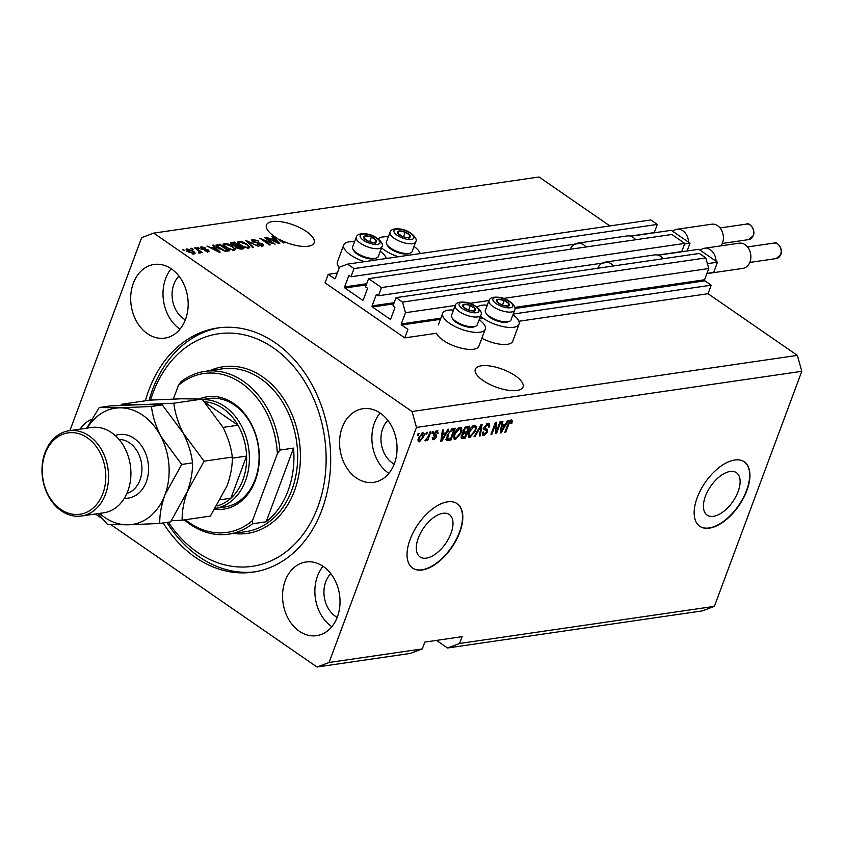 <?xml version="1.0" encoding="UTF-8"?>
<svg xmlns="http://www.w3.org/2000/svg" width="844" height="844" viewBox="0 0 844 844"><rect width="100%" height="100%" fill="white"/><g stroke="black" fill="none" stroke-linecap="round" stroke-linejoin="round"><path stroke-width="1.27" d="M328.221 274.332L325.056 282.846L404.751 337.885L407.926 329.371L401.596 325.003A0.781 0.601 -98.3 0 1 401.301 323.948L405.489 312.702L402.525 302.099L396.068 297.637L393.019 305.813L394.538 306.857A0.781 0.601 -98.3 0 1 394.834 307.912L390.772 318.821A0.781 0.601 -98.3 0 1 389.97 319.116L372.383 306.973A0.781 0.601 -98.3 0 1 372.088 305.908L376.139 295.01A0.781 0.601 -98.3 0 1 376.941 294.704L378.46 295.748L381.499 287.572L368.585 278.657L365.536 286.833L367.056 287.878A0.781 0.601 -98.3 0 1 367.351 288.933L363.289 299.842A0.781 0.601 -98.3 0 1 362.487 300.137L344.901 287.994A0.781 0.601 -98.3 0 1 344.605 286.928L348.656 276.03A0.781 0.601 -98.3 0 1 349.458 275.724L350.977 276.769L354.016 268.592L347.559 264.14L339.52 267.158L335.342 278.393A0.781 0.601 -98.3 0 1 334.541 278.699L328.221 274.332L337.347 273.002M630.194 236.098L654.258 232.596L657.297 224.42L650.84 219.957L347.559 264.14M657.297 224.42L354.016 268.592M580.482 243.336L350.977 276.769M657.676 255.078L681.741 251.575L684.779 243.399L671.866 234.474L368.585 278.657M684.779 243.399L381.499 287.572M607.965 262.315L378.46 295.748M436.517 640.396L447.531 648.002L702.335 610.887L714.383 606.361L801.8 371.307L797.358 355.387L708.032 293.712L711.207 285.188L704.877 280.83A0.781 0.601 -98.3 0 1 704.582 279.765L708.77 268.519L705.806 257.916L699.349 253.453L396.068 297.637M705.806 257.916L402.525 302.099M708.77 268.519L503.425 298.438M489.003 300.538L469.623 303.365M455.19 305.465L405.489 312.702M711.207 285.188L513.226 314.031M483.348 318.388L479.424 318.958M708.032 293.712L518.891 321.258M479.16 319.654A22.714 8.461 -159.6 0 1 485.258 329.118L478.917 346.146A22.714 8.461 -159.6 0 1 464.981 348.941A22.714 8.461 -159.6 0 1 443.205 340.332A22.714 8.461 -159.6 0 1 436.517 333.264L404.751 337.885M713.433 516.306A25.774 13.462 124.6 0 0 735.841 496.588A25.774 13.462 124.6 0 0 736.411 472.682A25.774 13.462 124.6 0 0 730.113 471.479A25.774 13.462 124.6 0 0 707.694 491.187A25.774 13.462 124.6 0 0 707.124 515.093A25.774 13.462 124.6 0 0 713.433 516.306M426.315 558.137A25.774 13.462 124.6 0 0 448.723 538.419A25.774 13.462 124.6 0 0 449.293 514.513A25.774 13.462 124.6 0 0 442.984 513.3A25.774 13.462 124.6 0 0 420.576 533.018A25.774 13.462 124.6 0 0 420.006 556.924A25.774 13.462 124.6 0 0 426.315 558.137M422.253 569.974A39.162 20.456 124.6 0 0 456.309 540.012A39.162 20.456 124.6 0 0 457.174 503.678A39.162 20.456 124.6 0 0 447.594 501.842A39.162 20.456 124.6 0 0 413.539 531.804A39.162 20.456 124.6 0 0 412.663 568.128A39.162 20.456 124.6 0 0 422.253 569.974M412.526 568.033A39.162 20.456 124.6 0 0 421.979 569.784A39.162 20.456 124.6 0 0 455.96 539.96A39.162 20.456 124.6 0 0 457.037 503.583M709.382 528.144A39.162 20.456 124.6 0 0 743.437 498.182A39.162 20.456 124.6 0 0 744.303 461.858A39.162 20.456 124.6 0 0 734.713 460.012A39.162 20.456 124.6 0 0 700.657 489.974A39.162 20.456 124.6 0 0 699.792 526.308A39.162 20.456 124.6 0 0 709.382 528.144M699.655 526.213A39.162 20.456 124.6 0 0 709.108 527.954A39.162 20.456 124.6 0 0 743.089 498.139A39.162 20.456 124.6 0 0 744.165 461.763M517.034 390.477A25.457 9.484 20.4 0 0 523.027 387.016A25.457 9.484 20.4 0 0 509.354 372.257A25.457 9.484 20.4 0 0 481.302 365.811A25.457 9.484 20.4 0 0 475.309 369.271A25.457 9.484 20.4 0 0 488.982 384.02A25.457 9.484 20.4 0 0 517.034 390.477M308.166 246.237A25.457 9.484 20.4 0 0 314.158 242.777A25.457 9.484 20.4 0 0 300.485 228.017A25.457 9.484 20.4 0 0 272.433 221.561A25.457 9.484 20.4 0 0 266.44 225.031A25.457 9.484 20.4 0 0 275.028 236.847L283.426 242.945L284.322 242.819L279.385 239.411A25.457 9.484 20.4 0 0 308.166 246.237M285.177 580.799A37.21 28.538 -98.3 0 0 288.637 619.348A37.21 28.538 -98.3 0 0 316.658 635.648A37.21 28.538 -98.3 0 0 337.4 616.859A37.21 28.538 -98.3 0 0 333.939 578.319A37.21 28.538 -98.3 0 0 305.929 562.02A37.21 28.538 -98.3 0 0 285.177 580.799M323.052 566.282A37.21 28.538 -98.3 0 0 317.502 576.093A37.21 28.538 -98.3 0 0 331.85 626.681M342.189 427.507A37.21 28.538 -98.3 0 0 345.65 466.057A37.21 28.538 -98.3 0 0 373.66 482.357A37.21 28.538 -98.3 0 0 394.412 463.567A37.21 28.538 -98.3 0 0 390.951 425.017A37.21 28.538 -98.3 0 0 362.941 408.718A37.21 28.538 -98.3 0 0 342.189 427.507M380.064 412.99A37.21 28.538 -98.3 0 0 374.504 422.802A37.21 28.538 -98.3 0 0 388.862 473.378M133.32 283.267A37.21 28.538 -98.3 0 0 136.77 321.807A37.21 28.538 -98.3 0 0 164.791 338.117A37.21 28.538 -98.3 0 0 185.543 319.327A37.21 28.538 -98.3 0 0 182.082 280.778A37.21 28.538 -98.3 0 0 154.062 264.478A37.21 28.538 -98.3 0 0 133.32 283.267M171.184 268.751A37.21 28.538 -98.3 0 0 165.635 278.562A37.21 28.538 -98.3 0 0 179.983 329.139M487.273 305.169A22.714 8.461 20.4 0 0 477.187 307.227M480.468 316.141A22.714 8.461 20.4 0 0 483.348 318.367A22.714 8.461 20.4 0 0 505.123 326.987A22.714 8.461 20.4 0 0 519.06 324.191A22.714 8.461 20.4 0 0 512.973 314.728M485.258 329.118A22.714 8.461 -159.6 0 1 471.311 331.914A22.714 8.461 -159.6 0 1 449.546 323.294A22.714 8.461 -159.6 0 1 442.667 313.282A22.714 8.461 -159.6 0 1 453.471 310.096M398.357 256.734A22.714 8.461 -159.6 0 1 384.41 250.046A22.714 8.461 -159.6 0 1 381.53 247.809M378.249 238.905A22.714 8.461 -159.6 0 1 388.335 236.847M354.533 241.774A22.714 8.461 20.4 0 0 343.73 244.95A22.714 8.461 20.4 0 0 350.608 254.972A22.714 8.461 20.4 0 0 364.545 261.661M386.352 258.486A22.714 8.461 20.4 0 0 380.222 251.322M163.166 522.963A123.361 94.644 -98.3 0 0 253.147 572.137A123.361 94.644 -98.3 0 0 321.933 509.85A123.361 94.644 -98.3 0 0 310.476 382.037A123.361 94.644 -98.3 0 0 217.573 327.989A123.361 94.644 -98.3 0 0 148.787 390.276A123.361 94.644 -98.3 0 0 145.379 400.794M178.97 276.115A25.457 19.528 -98.3 0 0 173.885 284.249A25.457 19.528 -98.3 0 0 185.342 319.855M387.839 420.365A25.457 19.528 -98.3 0 0 382.754 428.488A25.457 19.528 -98.3 0 0 394.211 464.094M330.827 573.656A25.457 19.528 -98.3 0 0 325.742 581.79A25.457 19.528 -98.3 0 0 337.199 617.386M487.062 423.815L487.558 424.426M447.531 648.002L459.579 643.476L714.383 606.361M459.579 643.476L462.111 636.661L424.827 642.094L422.285 648.909L410.247 653.435L317.017 667.013L329.065 662.487L416.482 427.433L412.041 411.524L153.703 233.113L141.655 237.639L69.883 430.64M95.425 513.985L102.409 518.807M110.912 524.683L317.017 667.013M272.19 242.945L264.531 237.66L265.438 237.523L275.06 244.169L262.758 239.548L270.428 244.844L269.521 244.971L259.899 238.335L272.011 243.431M253.622 240.076L253.506 241.479L262.495 243.895L263.676 245.53L262.6 246.089L257.061 244.486L261.45 245.309L261.566 244.011L252.63 241.627L251.385 239.886L252.578 239.295L258.728 241.11L253.622 240.076L252.166 242.186M261.155 246.089L262.231 244.95L261.598 246.648M252.535 247.45L245.657 240.403L258.813 246.532L247.303 241.11L253.474 247.313L252.535 247.45M237.618 242.703L238.704 241.31L242.777 241.985L246.954 244.127L249.729 247.482L248.569 248.125L240.181 245.214L237.544 241.954M223.154 244.813L224.24 243.42L228.313 244.085L232.49 246.237L235.265 249.592L234.105 250.235L225.717 247.324L223.08 244.064M214.524 247.345L212.403 245.245L213.353 245.108L220.189 252.156L219.303 252.282L206.907 246.047L211.485 247.788L214.524 247.345L214.165 248.305M183.876 250.552L182.504 249.602L184.783 250.425L183.876 250.552M797.358 355.387L412.041 411.524M609.874 225.928L539.021 176.987L153.703 233.113M343.73 244.95L337.4 261.988A22.714 8.461 20.4 0 0 339.32 267.696M481.84 338.286A22.714 8.461 20.4 0 0 512.73 341.219L519.06 324.191M188.223 251.755C186.018 250.33 185.596 249.37 186.957 248.853L193.002 250.995C195.154 252.398 195.555 253.358 194.194 253.854L188.223 251.755M186.113 249.318L186.957 248.853L186.429 250.257M195.038 253.39L194.194 253.854M192.232 249.339L190.86 248.389L191.767 248.252L193.139 249.202L192.232 249.339M198.108 250.362L194.479 247.862L195.386 247.725L202.381 252.556L200.355 251.923L200.534 252.936L199.3 252.799L198.646 252.061L199.374 251.375L198.108 250.362M199.986 252.926L200.355 251.923L200.534 252.936M199.163 252.641L199.374 251.375M198.456 248.431L197.074 247.482L199.353 248.294L198.456 248.431M201.473 248.621L201.347 246.754L205.757 247.999L202.286 247.45L202.201 248.379L208.647 250.088L208.637 251.755L204.575 250.668L207.603 251.069L207.877 250.309L201.473 248.621M200.429 247.218L201.347 246.754L200.84 248.125M202.286 247.45L201.99 248.948M209.534 251.301L208.637 251.755M207.35 251.744L207.877 250.309M218.775 248.389L215.906 245.171L219.788 244.169L229.41 250.816L225.39 251.248L218.775 248.389M231.762 244.792L230.349 242.988L234.252 242.07L243.874 248.706L241.173 249.107L236.373 247.777L235.328 246.248L231.762 244.792M274.068 238.673L271.958 236.573L272.897 236.436L279.733 243.483L278.858 243.61L266.461 237.375L271.029 239.116L274.068 238.673L273.741 239.654M801.8 371.307L416.482 427.433M422.285 648.909L329.065 662.487M496.525 431.2L500.049 421.705L500.956 421.567L496.525 433.499L495.555 433.637L495.428 424.669L491.894 434.175L490.986 434.301L495.417 422.38L496.388 422.232L496.525 431.2L495.512 430.493M486.492 428.91L487.621 431.843L483.886 435.483L482.705 435.293L482.536 432.307L483.496 432.022L484.372 434.09L486.724 431.949L486.893 430.778L484.53 429.796L484.245 427.148L488.275 423.277L489.531 423.466L489.689 426.874L488.729 427.159L487.674 424.68L485.163 426.98L485.289 428.478L487.41 429.279M486.914 423.751L488.549 424.827L486.619 423.941M482.209 433.035L484.372 434.09M486.893 430.778L483.148 428.847M474.001 436.781L481.175 424.458L482.103 424.321L480.278 435.863L479.35 436L481.175 425.777L474.94 436.643L474.001 436.781M474.402 425.292L475.605 425.503L476.269 426.79L475.636 430.746L469.844 437.53L468.663 437.308L468.684 431.896L471.163 427.486L474.402 425.292M459.938 427.402L461.14 427.613L461.805 428.9L461.172 432.856L455.38 439.629L454.199 439.418L454.22 434.006L456.699 429.596L459.938 427.402M425.861 434.122L426.494 432.423L427.391 432.286L426.758 433.995L425.861 434.122M422.696 434.09L422.717 432.824C424.31 433.025 424.564 434.407 423.519 436.949L419.426 441.792C417.896 441.602 417.632 440.251 418.635 437.751L422.76 432.814L423.614 432.961M418.107 440.884L419.426 441.792L418.571 441.644M511.337 419.911L512.382 420.555L511.833 423.35L510.873 423.646L510.778 421.314L509.544 422.348L505.788 432.149L504.881 432.276L507.898 424.184L511.337 419.911L512.382 420.555L511.443 419.901M509.755 420.428L511.126 421.378L509.924 420.713M445.843 432.972L447.921 429.301L448.86 429.163L441.655 441.486L440.768 441.612L442.425 430.102L443.364 429.965L442.805 433.415L445.843 432.972M437.044 430.735L438.173 433.204L437.203 433.499L436.527 431.98L434.85 433.499L434.765 434.259L436.496 435.05L436.675 436.949L433.742 439.713L432.603 437.53L433.563 437.245L434.175 438.479L435.704 437.255L433.869 435.799L433.869 433.848L437.044 430.735L437.983 430.873M435.726 431.126L437.108 432.075L435.62 431.358M433.932 433.679L435.441 434.607L435.293 436L436.675 436.949M433.531 438.321L432.402 438.753L433.742 439.713L432.793 439.555M432.276 437.456L434.175 438.479M435.683 436.57L433.616 435.367M431.959 433.236L432.592 431.527L433.499 431.4L432.866 433.099L431.959 433.236M428.319 436.401L429.997 431.906L430.894 431.78L427.676 440.452L426.769 440.579L427.286 439.196L425.64 440.895L424.965 440.547L428.319 436.401M425.017 440.462L425.64 440.895L424.965 440.547M417.495 435.335L418.128 433.637L419.035 433.51L418.402 435.209L417.495 435.335M446.729 440.209L447.193 435.103L452.743 428.594L455.306 428.224L450.875 440.146L446.887 440.357M463.134 433.046L463.156 430.387L467.091 426.505L469.77 426.114L465.339 438.036L461.489 438.3L461.362 435.778L463.187 433.088M505.387 424.289L507.476 420.618L508.415 420.481L501.199 432.814L500.323 432.94L501.969 421.42L502.908 421.283L502.349 424.732L505.387 424.289M91.585 419.31A37.21 28.538 -98.3 0 0 80.075 429.153M414.035 246.406A22.714 8.461 -159.6 0 1 420.164 253.559M511.042 419.974L510.852 421.188M511.126 422.865L511.833 423.35M508.932 421.916L509.544 422.348M505.102 431.674L505.788 432.149M444.598 433.151L444.197 433.837M440.863 440.948L441.655 441.486M442.024 432.877L442.805 433.415M441.022 439.861L441.676 440.315L445.02 434.407L443.649 433.457L441.908 433.711M441.834 434.249L442.583 434.765L441.676 440.315M445.02 434.407L442.583 434.765M437.002 430.746L436.875 431.917M437.35 432.645L438.173 433.204M434.217 433.056L434.85 433.499M434.312 435.62L435.546 436.475M432.181 432.634L432.866 433.099M426.99 439.977L427.676 440.452M417.717 434.734L418.402 435.209M422.833 436.475L423.519 436.949M419.236 440.346L418.096 440.842M419.911 440.557L422.622 437.087L422.285 434.059L419.563 437.53L419.911 440.557L418.033 439.513M418.898 437.076L419.563 437.53M421.399 433.447L422.781 434.154L421.409 433.204M426.083 433.521L426.758 433.995M453.481 428.488L453.186 429.269M449.567 439.017L450.875 440.146M449.493 439.196L445.737 439.534M446.392 438.057L447.816 439.049L450.485 438.88L453.882 429.744L449.514 432.022L448.09 434.987L447.816 439.049M453.882 429.744L451.593 428.931M447.415 434.523L448.09 434.987M448.902 431.601L449.514 432.022M451.16 429.163L452.331 429.976M460.286 427.37L461.805 428.9M460.434 427.95L460.476 429.111M460.476 432.381L461.172 432.856M455.306 438.215L454.009 438.68L455.38 439.629M453.471 436.96L455.897 438.236L460.275 432.972C461.288 430.398 461.003 429.005 459.431 428.794L455.116 433.911L454.494 436.548L455.897 438.236M458.355 428.056L460.286 428.942L458.651 427.866M453.629 435.958L454.494 436.548M454.441 433.447L455.116 433.911M467.945 426.378L467.65 427.159M465.867 431.959L465.582 432.74M464.031 436.907L465.339 438.036M463.957 437.087L461.098 437.498M463.398 429.786L465.128 432.065L466.795 431.822L468.346 427.644L465.93 426.842M461.71 435.019L462.354 436.949L464.949 436.781L466.278 433.215L464.896 432.265L462.375 432.74M463.113 433.257L463.746 433.689L462.343 435.451M466.278 433.215L463.746 433.689M462.734 431.041L465.128 432.065M464.844 427.644L465.624 428.182L464.063 430.25M465.434 427.127L466.553 427.897L465.624 428.182M468.346 427.644L466.553 427.897M474.75 425.271L476.269 426.79M474.898 425.84L474.94 427.001M474.94 430.271L475.636 430.746M469.77 436.105L468.473 436.58L469.844 437.53M467.935 434.85L470.361 436.137L474.739 430.862C475.752 428.288 475.467 426.895 473.895 426.684L469.58 431.801L468.947 434.449L470.361 436.137M472.819 425.946L474.75 426.832L473.115 425.766M468.093 433.858L468.947 434.449M468.905 431.337L469.58 431.801M479.466 435.304L480.278 435.863M480.626 425.397L481.175 425.777M474.328 436.211L474.94 436.643M488.644 423.245L488.623 424.88M488.929 426.357L489.689 426.874M484.509 426.526L485.163 426.98M486.46 428.9L486.429 430.334M486.904 431.347L487.621 431.843M483.781 434.069L482.504 434.533L483.886 435.483M485.522 429.839L484.435 429.237L485.522 429.839M495.829 430.714L495.523 431.527M495.544 432.824L496.525 433.499M494.742 424.194L495.428 424.669M491.208 433.7L491.894 434.175M495.048 423.382L495.059 424.416M504.153 424.479L503.752 425.165M500.418 432.276L501.199 432.814M501.579 424.205L502.349 424.732M500.576 431.189L501.22 431.632L504.575 425.735L503.203 424.785L501.452 425.038M501.378 425.566L502.127 426.083L501.22 431.632M504.575 425.735L502.127 426.083M183.18 250.077L183.401 249.476M186.672 250.52L187.21 250.541M192.77 251.628L193.002 250.995M192.97 253.833L193.666 252.905L193.033 254.614M188.834 252.166L189.056 251.575L193.223 253.158L192.105 251.132L187.927 249.55L186.851 251.512M187.927 249.55L189.056 251.575M191.546 248.853L191.767 248.252M195.154 248.326L195.386 247.725M197.76 247.957L197.981 247.355M202.824 249.36L203.045 248.78M207.877 251.691L208.647 250.088M205.145 250.995L205.356 250.457M213.057 245.889L213.353 245.108M217.33 250.214L215.347 248.168L212.899 248.516L218.744 251.533L217.33 250.214M216.338 246.29L217.225 244.549M216.591 246.248L217.203 246.163M219.419 245.171L219.788 244.169M227.384 250.172L220.01 245.077L218.459 245.309L217.689 246.596L224.43 250.436L227.384 250.172L227.015 251.164M225.527 251.259L225.854 250.394M224.209 251.048L224.43 250.436M219.472 248.853L219.693 248.263M217.404 247.355L217.351 245.783L216.718 247.482M232.269 246.859L232.49 246.237M233.704 249.391L234.379 250.183M223.343 245.171L224.24 243.42M223.607 245.119L224.367 245.077M232.68 250.235L233.851 248.98L233.218 250.679M229.009 249.17L232.976 249.465C234.4 248.906 233.936 247.872 231.572 246.364L225.369 244.201L223.882 246.385M226.435 247.798L226.656 247.208L229.209 248.663M225.369 244.201C223.976 244.739 224.398 245.741 226.656 247.208M230.961 244.159L231.636 244.053M233.883 243.061L234.252 242.07M235.698 247.229L236.246 247.144M241.479 249.054L241.848 248.062L238.968 246.079L236.573 246.501L235.792 248.368M236.9 248.115L237.111 247.535L241.848 248.062M236.573 246.501L237.111 247.535M237.48 246.3L237.85 245.309L234.474 242.977L231.921 243.452L231.182 245.287M232.448 245.224L232.659 244.654L237.85 245.309M231.921 243.452L232.659 244.654M246.733 244.749L246.954 244.127M248.157 247.292L248.843 248.083M237.808 243.061L238.704 241.31M238.071 243.019L238.831 242.966M247.144 248.125L248.315 246.87L247.682 248.579M243.473 247.06L247.44 247.355C248.864 246.796 248.4 245.762 246.037 244.254L239.833 242.091L238.346 244.275M240.899 245.688L241.12 245.108L243.673 246.553M239.833 242.091C238.441 242.629 238.863 243.631 241.12 245.108M246.3 241.057L246.596 240.266M247.039 241.817L247.303 241.11M251.881 241.004L252.578 239.295M251.945 240.994L252.63 240.941M253.295 242.038L253.506 241.479M262.21 244.665L262.495 243.895M261.957 245.667L262.495 246.1M257.62 244.844L257.831 244.275M265.216 238.124L265.438 237.523M262.537 240.15L262.758 239.548M260.627 238.831L260.87 238.187M272.612 237.217L272.897 236.436M276.874 241.542L274.901 239.485L272.454 239.844L278.298 242.861L276.874 241.542M279.164 240.012L279.385 239.411M405.89 237.512A6.857 2.553 20.4 0 0 408.707 237.639A6.857 2.553 20.4 0 0 410.068 235.434A6.857 2.553 20.4 0 0 405.257 232.111A6.857 2.553 20.4 0 0 399.085 231.003A6.857 2.553 20.4 0 0 397.724 233.208A6.857 2.553 20.4 0 0 402.535 236.531A6.857 2.553 20.4 0 0 405.89 237.512M405.542 237.312L408.707 237.639L410.068 235.434L405.257 232.111L399.085 231.003L397.724 233.208L402.535 236.531L405.542 237.312M410.311 253.084L408.812 253.633A12.375 4.61 -159.6 0 1 402.43 253.717A12.375 4.61 -159.6 0 1 387.565 245.731L386.784 244.338A13.704 5.106 20.4 0 0 403.242 253.179A13.704 5.106 20.4 0 0 410.311 253.084A13.704 5.106 20.4 0 0 412.115 251.565L415.733 241.827A13.704 5.106 -159.6 0 1 406.871 243.431A13.704 5.106 -159.6 0 1 390.033 232.269L386.415 242.006A13.704 5.106 20.4 0 0 386.784 244.338M408.57 239.474L410.068 235.434M403.506 236.837L405.257 232.111M398.136 233.577L399.085 231.003M504.828 305.834A6.857 2.553 20.4 0 0 507.645 305.971A6.857 2.553 20.4 0 0 509.006 303.756A6.857 2.553 20.4 0 0 504.206 300.432A6.857 2.553 20.4 0 0 498.034 299.325A6.857 2.553 20.4 0 0 496.662 301.53A6.857 2.553 20.4 0 0 501.473 304.853A6.857 2.553 20.4 0 0 504.828 305.834M504.48 305.633L507.645 305.971L509.006 303.756L504.206 300.432L498.034 299.325L496.662 301.53L501.473 304.853L504.48 305.633M509.259 321.406L507.75 321.954A12.375 4.61 -159.6 0 1 501.368 322.039A12.375 4.61 -159.6 0 1 486.503 314.052L485.722 312.66A13.704 5.106 20.4 0 0 502.18 321.501A13.704 5.106 20.4 0 0 509.259 321.406A13.704 5.106 20.4 0 0 511.053 319.887L514.671 310.149A13.704 5.106 -159.6 0 1 505.809 311.752A13.704 5.106 -159.6 0 1 488.982 300.591L485.353 310.339A13.704 5.106 20.4 0 0 485.722 312.66M507.508 307.796L509.006 303.756M502.444 305.159L504.206 300.432M497.074 301.899L498.034 299.325M471.015 310.761A6.857 2.553 20.4 0 0 473.843 310.887A6.857 2.553 20.4 0 0 475.204 308.682A6.857 2.553 20.4 0 0 470.393 305.359A6.857 2.553 20.4 0 0 464.221 304.251A6.857 2.553 20.4 0 0 462.86 306.456A6.857 2.553 20.4 0 0 467.671 309.78A6.857 2.553 20.4 0 0 471.015 310.761M470.667 310.56L473.843 310.887L475.204 308.682L470.393 305.359L464.221 304.251L462.86 306.456L467.671 309.78L470.667 310.56M475.446 326.333L473.938 326.881A12.375 4.61 -159.6 0 1 467.555 326.966A12.375 4.61 -159.6 0 1 452.69 318.979L451.909 317.587A13.704 5.106 20.4 0 0 468.378 326.428A13.704 5.106 20.4 0 0 475.446 326.333A13.704 5.106 20.4 0 0 477.24 324.813L480.869 315.076A13.704 5.106 -159.6 0 1 471.996 316.679A13.704 5.106 -159.6 0 1 455.169 305.517L451.551 315.255A13.704 5.106 20.4 0 0 451.909 317.587M473.706 312.723L475.204 308.682M468.642 310.086L470.393 305.359M463.261 306.826L464.221 304.251M372.077 242.439A6.857 2.553 20.4 0 0 374.905 242.566A6.857 2.553 20.4 0 0 376.266 240.361A6.857 2.553 20.4 0 0 371.455 237.037A6.857 2.553 20.4 0 0 365.283 235.919A6.857 2.553 20.4 0 0 363.922 238.135A6.857 2.553 20.4 0 0 368.733 241.458A6.857 2.553 20.4 0 0 372.077 242.439M371.729 242.239L374.905 242.566L376.266 240.361L371.455 237.037L365.283 235.919L363.922 238.135L368.733 241.458L371.729 242.239M376.508 258.011L375 258.559A12.375 4.61 -159.6 0 1 368.617 258.633A12.375 4.61 -159.6 0 1 353.752 250.657L352.971 249.254A13.704 5.106 20.4 0 0 369.429 258.095A13.704 5.106 20.4 0 0 376.508 258.011A13.704 5.106 20.4 0 0 378.302 256.492L381.921 246.743A13.704 5.106 -159.6 0 1 373.059 248.358A13.704 5.106 -159.6 0 1 356.231 237.196L352.602 246.933A13.704 5.106 20.4 0 0 352.971 249.254M374.757 244.391L376.266 240.361M369.693 241.753L371.455 237.037M364.323 238.504L365.283 235.919M199.332 398.948A56.791 43.561 81.7 0 1 247.345 417.347A56.791 43.561 81.7 0 1 255.321 480.479A56.791 43.561 81.7 0 1 214.946 509.28M202.549 399.623A54.828 42.063 81.7 0 1 241.447 425.851A54.828 42.063 81.7 0 1 245.498 480.763A54.828 42.063 81.7 0 1 215.536 508.352L224.62 507.033A54.828 42.063 -98.3 0 0 255.194 479.35A54.828 42.063 -98.3 0 0 250.098 422.549A54.828 42.063 -98.3 0 0 208.816 398.526L202.391 399.455M168.367 522.204A117.495 90.139 -98.3 0 0 317.808 507.001A117.495 90.139 -98.3 0 0 273.372 347.865A117.495 90.139 -98.3 0 0 152.912 393.125A117.495 90.139 -98.3 0 0 150.548 400.098M149.103 400.256A123.361 94.644 81.7 0 1 152.521 389.738A123.361 94.644 81.7 0 1 219.44 327.736M288.099 490.649A82.248 63.1 -98.3 0 0 293.564 448.101L266.155 521.803A82.248 63.1 -98.3 0 0 288.099 490.649M279.892 450.095L277.37 453.703A80.285 61.591 -98.3 0 0 241.447 383.123A80.285 61.591 -98.3 0 0 178.432 385.381L180.954 381.773A82.248 63.1 81.7 0 1 204.86 371.392A82.248 63.1 81.7 0 1 279.892 450.095L293.564 448.101M266.155 521.803L252.483 523.786A82.248 63.1 81.7 0 1 228.566 534.168A82.248 63.1 81.7 0 1 184.351 519.872M178.432 385.381L173.358 399.022M185.395 519.725A80.285 61.591 -98.3 0 0 252.514 520.548L252.483 523.786M277.37 453.703L252.514 520.548M255.004 571.842A123.361 94.644 81.7 0 1 166.901 522.415M217.045 505.936A52.866 40.565 -98.3 0 0 230.918 498.213A52.866 40.565 -98.3 0 0 242.882 479.993A52.866 40.565 -98.3 0 0 246.596 456.077A52.866 40.565 -98.3 0 0 237.976 425.228A52.866 40.565 -98.3 0 0 204.554 401.786M220.653 499.711L230.918 498.213L246.596 456.077L232.3 458.165M223.038 427.412L237.976 425.228L205.419 402.757M81.478 516.011L103.854 512.762A43.076 33.053 -98.3 0 0 127.866 491.008A43.076 33.053 -98.3 0 0 123.868 446.37A43.076 33.053 -98.3 0 0 91.426 427.497L69.06 430.756A43.076 33.053 81.7 0 1 101.502 449.63A43.076 33.053 81.7 0 1 105.5 494.267A43.076 33.053 81.7 0 1 81.478 516.011A43.076 33.053 81.7 0 1 49.036 497.137A43.076 33.053 81.7 0 1 45.038 452.511A43.076 33.053 81.7 0 1 69.06 430.756M102.884 493.497A41.124 31.544 -98.3 0 0 87.322 437.793A41.124 31.544 -98.3 0 0 45.165 453.639A41.124 31.544 -98.3 0 0 60.726 509.333A41.124 31.544 -98.3 0 0 102.884 493.497M202.064 399.106L222.964 427.254C228.049 437.466 231.172 447.404 232.322 457.079C232.49 465.814 230.76 475.362 227.11 485.743L210.378 516.085L182.135 520.199C181.966 511.464 183.697 501.906 187.336 491.535L204.079 461.193L183.18 433.046C178.095 422.833 174.972 412.895 173.822 403.221L202.064 399.106L181.734 398.779L149.873 400.14L121.631 404.255L120.861 405.363M204.079 461.193L232.322 457.079M173.822 403.221L141.961 404.582L121.631 404.255M171.374 520.769L182.135 520.199M99.634 513.374A58.742 45.07 -98.3 0 0 127.898 524.81A58.742 45.07 -98.3 0 0 164.97 494.795L181.703 464.453L160.814 436.306C155.718 426.093 152.595 416.155 151.456 406.481L119.584 407.842L99.254 407.515L110.089 405.932L141.961 404.582L162.291 404.898L183.18 433.046C188.275 443.258 191.398 453.196 192.537 462.871C192.717 471.606 190.987 481.164 187.336 491.535L170.604 521.877L159.759 523.459C159.59 514.724 161.32 505.166 164.97 494.795A58.742 45.07 -98.3 0 0 160.814 436.306A58.742 45.07 -98.3 0 0 119.584 407.842A58.742 45.07 -98.3 0 0 87.217 428.108M98.062 513.595L107.568 524.483L127.898 524.81L159.759 523.459M99.254 407.515L86.732 428.182M151.456 406.481L162.291 404.898M181.703 464.453L192.537 462.871M720.976 245.847A12.723 9.769 -98.3 0 0 722.496 242.977A12.723 9.769 -98.3 0 0 721.314 229.79A12.723 9.769 -98.3 0 0 711.735 224.209L676.93 229.283A12.723 9.769 81.7 0 1 688.588 242.239L690.012 243.22L687.121 250.995M630.7 236.236L671.318 230.317L672.742 231.298A12.723 9.769 81.7 0 1 676.93 229.283M570.238 249.275A13.314 10.212 81.7 0 1 577.412 243.188A13.314 10.212 81.7 0 1 586.021 246.975M577.412 243.188L627.124 235.94A13.314 10.212 81.7 0 1 635.743 239.738M690.012 243.22L684.547 244.022M672.742 231.298L688.588 242.239M709.815 272.981A12.723 9.769 81.7 0 1 708.084 273.456L742.889 268.381A12.723 9.769 -98.3 0 0 749.978 261.957A12.723 9.769 -98.3 0 0 748.797 248.769A12.723 9.769 -98.3 0 0 739.217 243.188L704.413 248.263A12.723 9.769 81.7 0 1 716.071 261.218L717.495 262.199L713.697 272.422L706.956 273.403M658.183 255.215L698.8 249.297L700.225 250.278A12.723 9.769 81.7 0 1 704.413 248.263M597.721 268.255A13.314 10.212 81.7 0 1 604.895 262.167A13.314 10.212 81.7 0 1 613.504 265.955M604.895 262.167L654.606 254.92A13.314 10.212 81.7 0 1 663.226 258.718M717.495 262.199L707.409 263.666M700.225 250.278L716.071 261.218M708.084 273.456A12.723 9.769 81.7 0 1 706.903 273.53M335.237 278.594L334.541 278.699M349.68 275.882L348.656 276.03M366.697 283.711L344.605 286.928M366.264 284.882L344.901 287.994M363.184 300.042L362.487 300.137M377.162 294.862L376.139 295.01M394.18 302.69L372.088 305.908M393.747 303.861L372.383 306.973M390.666 319.021L389.97 319.116M704.582 279.765L514.84 307.406M440.842 318.188L401.301 323.948M704.877 280.83L514.967 308.493M440.41 319.348L401.596 325.003M508.162 423.498L508.837 423.962M441.37 437.435L442.087 437.93M447.046 439.555L448.417 440.505M461.267 437.477L462.639 438.426M463.303 432.497L464.675 433.447M479.508 427.307L480.088 427.708M500.925 428.763L501.642 429.258M203.995 249.676L204.28 248.927M230.95 244.138L231.572 242.46M240.044 249.149L240.361 248.284M235.592 247.123L236.183 245.551M248.157 242.956L248.431 242.207M257.251 243.093L257.504 242.418M406.966 239.242A10.571 3.935 20.4 0 0 413.423 236.035A10.571 3.935 20.4 0 0 400.826 229.389A10.571 3.935 20.4 0 0 394.38 232.606A10.571 3.935 20.4 0 0 406.966 239.242M505.904 307.575A10.571 3.935 20.4 0 0 512.361 304.357A10.571 3.935 20.4 0 0 499.764 297.721A10.571 3.935 20.4 0 0 493.318 300.928A10.571 3.935 20.4 0 0 505.904 307.575M472.102 312.502A10.571 3.935 20.4 0 0 478.548 309.284A10.571 3.935 20.4 0 0 465.962 302.648A10.571 3.935 20.4 0 0 459.505 305.855A10.571 3.935 20.4 0 0 472.102 312.502M373.164 244.169A10.571 3.935 20.4 0 0 379.61 240.962A10.571 3.935 20.4 0 0 367.024 234.315A10.571 3.935 20.4 0 0 360.567 237.533A10.571 3.935 20.4 0 0 373.164 244.169M228.566 534.168L245.973 531.636A82.248 63.1 -98.3 0 0 291.834 490.1A82.248 63.1 -98.3 0 0 284.196 404.898A82.248 63.1 -98.3 0 0 222.257 368.86L204.86 371.392M209.797 370.674A84.2 64.598 81.7 0 1 282.012 396.374A84.2 64.598 81.7 0 1 294.451 490.87A84.2 64.598 81.7 0 1 233.514 533.45M115.227 435.536A32.114 24.634 81.7 0 1 141.992 446.508A32.114 24.634 81.7 0 1 146.276 481.892A32.114 24.634 81.7 0 1 124.363 498.255M126.895 493.413A27.419 21.037 -98.3 0 0 139.998 480.046A27.419 21.037 -98.3 0 0 119.036 439.46M753.122 235.645A7.828 6.013 -98.3 0 0 752.394 227.532A7.828 6.013 -98.3 0 0 746.497 224.093C748.343 221.74 755.981 228.872 753.397 235.487L748.755 239.601A7.828 6.013 -98.3 0 0 753.122 235.645M780.605 254.624A7.828 6.013 -98.3 0 0 779.877 246.511A7.828 6.013 -98.3 0 0 773.98 243.072C775.826 240.719 783.464 247.851 780.879 254.466L776.237 258.58A7.828 6.013 -98.3 0 0 780.605 254.624M438.331 324.94L442.667 313.282M434.892 434.375L433.51 433.426M435.631 436.527L434.249 435.578M462.354 436.949L460.982 436M485.289 428.478L483.918 427.528M486.671 430.503L485.289 429.554M199.648 251.902L199.015 253.601M201.737 247.714L201.104 249.423M208.204 250.805L207.571 252.504M415.733 241.827C418.624 238.23 408.718 229.747 400.373 229.04C394.317 228.323 390.877 229.399 390.033 232.269M514.671 310.149C517.562 306.551 507.655 298.069 499.31 297.362C493.255 296.645 489.815 297.721 488.982 300.591M480.869 315.076C483.749 311.478 473.853 302.996 465.498 302.289C459.452 301.572 456.003 302.648 455.169 305.517M381.921 246.743C384.811 243.156 374.905 234.674 366.56 233.957C360.515 233.25 357.065 234.326 356.231 237.196M746.497 224.093L720.059 227.943M748.755 239.601L722.316 243.452M773.98 243.072L747.541 246.923M776.237 258.58L749.799 262.431"/></g></svg>
